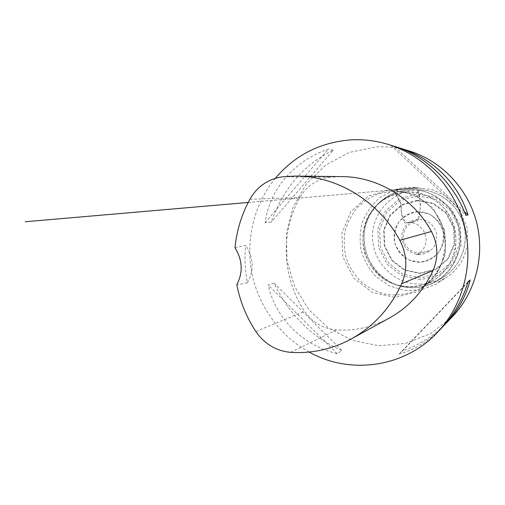 <?xml version="1.0" encoding="UTF-8"?>
<svg xmlns="http://www.w3.org/2000/svg" width="505" height="505" viewBox="0 0 505 505"><rect width="100%" height="100%" fill="white"/><g stroke="black" fill="none" stroke-linecap="round" stroke-linejoin="round"><path stroke-width="0.38" stroke-dasharray="2.52 1.89" d="M417.452 195.751L435.291 199.103L450.024 210.067L458.609 226.48L459.253 244.988L451.855 261.805L437.993 273.533L420.532 277.908L402.958 274.19L388.673 263.212L380.391 247.147L379.665 229.093L386.66 212.491L400.105 200.573L417.452 195.751M409.65 151.083C398.533 147.668 387.259 146.292 375.834 146.949L349.252 152.441L325.485 165.167L306.282 183.99L292.969 207.378L286.398 233.544L286.966 260.574L294.592 286.531L308.725 309.559L328.414 327.985L352.282 340.389L378.643 345.729L405.534 343.444L430.866 333.508L452.568 316.521M309.111 352.048C279.732 335.819 258.421 306.112 251.831 272.946C245.443 239.749 254.028 204.247 275.294 178.328M443.8 325.624C432.28 336.803 418.563 345.193 402.643 350.798L399.165 354.049C414.794 349.738 428.878 341.127 441.414 328.206M333.262 150.174L328.326 149.126C293.841 160.678 269.298 189.975 265.138 222.629L271.236 222.149C283.362 188.27 304.035 164.276 333.262 150.174L271.236 222.149M395.516 146.696L397.485 147.334M274.139 283.204L268.123 284.946C275.452 318.118 302.375 345.338 337.207 353.67L341.898 350.489C311.913 337.359 289.327 314.931 274.139 283.204L341.898 350.489M388.08 318.743C371.718 327.253 354.51 330.996 336.45 329.967C323.137 328.787 312.532 322.562 304.635 311.295C282.118 278.04 280.035 232.319 299.888 197.556C306.813 185.872 316.887 179.092 330.1 177.217L340.856 176.605M234.989 247.81L245.632 245.38C244.369 257.91 244.975 270.364 247.437 282.75L236.807 284.852M247.437 282.75C254.293 270.162 253.693 257.702 245.632 245.38M265.138 222.629L328.326 149.126M390.99 145.421L465.85 215.313M394.689 146.564L464.316 211.532M468.122 281.721L399.165 354.049M467.946 282.314L402.643 350.798M337.207 353.67L268.123 284.946M418.38 218.968L420.545 206.993C420.267 198.497 418.67 192.146 415.773 187.936C409.012 189.066 398.527 188.226 394.279 191.831L400.61 202.751L401.879 215.155L405.856 222.894L409.063 222.383C411.663 222.655 414.769 221.512 418.38 218.968L410.483 221.285C406.089 224.586 403.249 228.677 401.948 233.55C401.563 239.181 403.034 244.306 406.367 248.921C410.129 252.386 414.7 254.337 420.072 254.766C425.74 253.864 430.329 251.339 433.827 247.191C436.339 242.817 437.153 237.754 436.269 231.997C433.959 226.612 430.55 222.73 426.05 220.357L418.38 218.968C420.015 213.293 420.589 207.694 420.103 202.17C420.072 197.84 418.828 188.965 416.474 187.91L394.253 189.918C394.979 195.164 402.182 201.362 401.096 208.615C401.317 214.53 402.523 219.315 404.72 222.983L414.037 221.6C415.066 220.515 417.414 223.096 418.38 218.968M419.718 262.164L408.905 259.923C402.34 256.022 397.694 250.48 394.973 243.296C393.793 235.702 395.093 228.588 398.881 221.954C403.968 216.273 410.287 212.876 417.824 211.759L428.739 213.861C435.43 217.731 440.171 223.311 442.954 230.615C444.141 238.335 442.778 245.531 438.87 252.203C433.656 257.853 427.268 261.173 419.718 262.164M417.824 211.728C404.499 212.157 393.49 224.378 394.115 237.748C394.544 251.13 406.449 262.575 419.718 262.196C433 262.013 444.4 249.868 443.819 236.245C443.434 222.617 431.144 211.103 417.824 211.728M417.439 200.744L433.132 203.717L446.079 213.369L453.616 227.799L454.191 244.066L447.695 258.857L435.518 269.19L420.154 273.072L404.669 269.815L392.076 260.151L384.766 245.992L384.128 230.072L390.315 215.446L402.169 204.967L417.439 200.744M417.433 200.245L401.948 204.525L389.936 215.149L383.667 229.977L384.311 246.112L391.722 260.46L404.486 270.263L420.185 273.565L435.764 269.632L448.112 259.16L454.689 244.161L454.115 227.667L446.47 213.034L433.341 203.25L417.433 200.245M420.602 279.745L402.239 275.85L387.329 264.38L378.681 247.601L377.917 228.74L385.22 211.399L399.259 198.945L417.382 193.895L436.03 197.392L451.438 208.843L460.409 226L461.084 245.354L453.345 262.928L438.851 275.181L420.602 279.745M413.324 287.724C387.101 288.241 364.086 265.112 363.998 238.796C363.48 212.472 386.167 189.059 412.635 189.71C433.65 190.038 453.376 205.642 458.774 226.631C464.259 247.595 454.601 270.819 436.402 281.317C429.225 285.432 421.53 287.566 413.324 287.724M420.027 284.069C427.931 283.911 435.335 281.847 442.247 277.889C459.771 267.776 469.063 245.455 463.792 225.325C458.609 205.169 439.64 190.183 419.415 189.867C393.932 189.242 372.046 211.746 372.52 237.06C372.595 262.373 394.771 284.599 420.027 284.069M413.241 287.73C438.914 287.629 461.355 264.147 460.251 237.47C459.537 210.781 435.342 188.346 409.517 189.779C394.645 190.814 382.67 197.196 373.586 208.931C354.87 232.717 365.008 271.816 392.928 283.507C399.392 286.398 406.165 287.806 413.241 287.73M406.954 191.944C415.015 192.058 422.767 193.762 430.222 197.07C437.267 201.236 443.251 206.64 448.188 213.274C454.689 224.245 457.069 236.037 455.34 248.643C452.65 260.713 445.89 271.28 436.244 278.615C422.805 287.56 405.622 289.075 390.889 282.85C363.815 271.513 353.973 233.562 372.122 210.497C380.934 199.115 392.543 192.929 406.954 191.944M406.815 191.995C394.5 193.024 383.137 198.471 374.615 207.328C364.004 219.845 360.305 237.262 364.755 253.175C368.801 264.873 376.73 274.739 387.266 281.115C401.81 288.74 419.56 288.456 433.845 280.117C450.826 269.676 459.619 247.639 454.424 227.755C449.298 207.858 430.904 192.872 410.988 192.001L406.815 191.995M391.886 191.319L396.431 191.319C418.14 192.266 438.252 208.685 443.87 230.495C449.564 252.285 439.969 276.412 421.454 287.787C409.713 294.44 396.135 296.479 383.042 293.676C374.527 290.962 366.864 286.676 360.052 280.812C353.954 274.196 349.34 266.653 346.215 258.181C344.069 249.407 343.678 240.569 345.029 231.669C347.389 222.983 351.335 215.13 356.858 208.092C363.171 201.76 370.487 196.956 378.807 193.686L391.886 191.319M390.737 189.703L414.005 194.065L433.29 208.464L444.551 230.065L445.423 254.413L435.764 276.462L417.692 291.757L394.973 297.357L372.16 292.357L353.645 277.933L342.882 256.938L341.879 233.361L350.855 211.671L368.221 196.06L390.737 189.703M282.712 176.782L330.1 177.217M290.564 352.338L336.45 329.967M255.839 331.495L304.635 311.295M249.861 199.298L299.888 197.556M395.617 189.71L248.182 202.467M248.182 202.454L412.901 188.201C414.845 187.746 421.946 188.359 421.883 188.592L420.608 188.359C411.619 186.566 402.832 187.09 394.253 189.918L380.063 197.442C371.869 204.702 365.885 213.268 362.117 223.141C359.951 231.946 359.573 240.834 360.987 249.817C363.36 258.888 368.297 267.77 375.802 276.469L389.254 285.862L404.947 290.501L421.322 289.857L436.68 283.917L445.113 277.718C444.381 278.703 437.829 282.623 437.431 282.447L442.361 280.117L450.845 274.366C455.226 270.333 458.963 265.756 462.062 260.624C464.688 255.252 466.513 249.609 467.535 243.688L467.011 227.439L459.323 209.127L446.256 196.085L431.983 189.539L416.474 187.91M414.037 221.6L410.432 223.412C406.089 226.543 403.684 230.76 403.23 236.075C402.895 241.188 405.168 245.853 410.041 250.07C415.211 252.828 419.567 253.617 423.121 252.437L429.831 250.606L422.78 252.525L416.183 255.031L419.769 252.898C423.733 249.426 425.866 245.196 426.157 240.197C426.39 238.284 425.507 235.002 423.506 230.349C420.236 226.568 417.629 224.353 415.684 223.702C412.08 222.56 409.454 222.162 407.819 222.509L414.037 221.6M436.402 281.317L442.247 277.889C458.95 268.256 468.204 247.494 464.543 228.5C462.245 210.49 442.336 189.817 419.415 189.867L412.635 189.71C396.488 189.867 383.472 196.275 373.586 208.931L372.122 210.497C380.903 199.147 392.467 192.979 406.828 191.995L396.431 191.319C412.427 192.481 425.456 199.664 435.525 212.876L441.9 224.725L443.927 231.17L445.41 246.642L441.951 262.941L433.656 277.131L421.454 287.787L433.845 280.117C419.933 288.14 405.616 289.049 390.889 282.85L392.928 283.507C399.404 286.398 406.19 287.812 413.279 287.736C421.505 287.579 429.212 285.445 436.402 281.317M295.059 176.068L298.019 176.106M349.877 339.695L352.654 338.173"/><path stroke-width="0.76" d="M437.273 332.542L441.414 328.206C453.679 315.221 462.586 299.73 468.122 281.721L470.205 279.94C465.957 296.416 457.959 310.827 446.224 323.168L452.568 316.521C475.577 292.401 485.166 255.536 476.518 222.023C467.788 188.535 441.49 160.975 409.65 151.083L399.67 147.984C432.312 158.027 458.029 182.861 467.99 214.96L465.85 215.313C453.509 182.715 425.526 155.704 395.516 146.696L388.503 144.518C424.471 155.685 454.349 187.046 464.291 225.198C474.144 263.37 463.281 305.298 437.273 332.542C404.202 367.848 349.51 374.899 309.111 352.048M275.294 178.328C294.838 155.269 319.861 142.46 350.363 139.904C363.221 139.127 375.935 140.661 388.503 144.518M446.224 323.168L443.8 325.624M397.485 147.334L399.67 147.984M298.019 176.106L340.856 176.605C376.749 176.232 413.166 197.764 431.434 231.486C438.075 244.363 438.605 257.386 433.031 270.554C423.001 291.915 408.015 307.974 388.08 318.743L352.654 338.173M282.712 176.782L295.059 176.068C336.298 175.614 378.529 200.775 399.808 240.304C407.163 254.646 407.787 269.127 401.677 283.747C390.1 308.662 372.835 327.309 349.877 339.695C331.046 349.473 311.276 353.689 290.564 352.338C276.052 350.931 264.475 343.981 255.839 331.495C246.472 317.19 240.127 301.643 236.807 284.852C243.189 272.391 242.583 260.043 234.989 247.81C236.668 230.583 241.63 214.41 249.861 199.298C257.348 186.37 268.3 178.865 282.712 176.782M464.316 211.532L467.99 214.96M470.205 279.94L467.946 282.314M399.808 240.304L431.434 231.486M401.677 283.747L433.031 270.554M416.474 187.91L395.617 189.71M248.182 202.467L25.25 221.745L248.182 202.454"/></g></svg>
